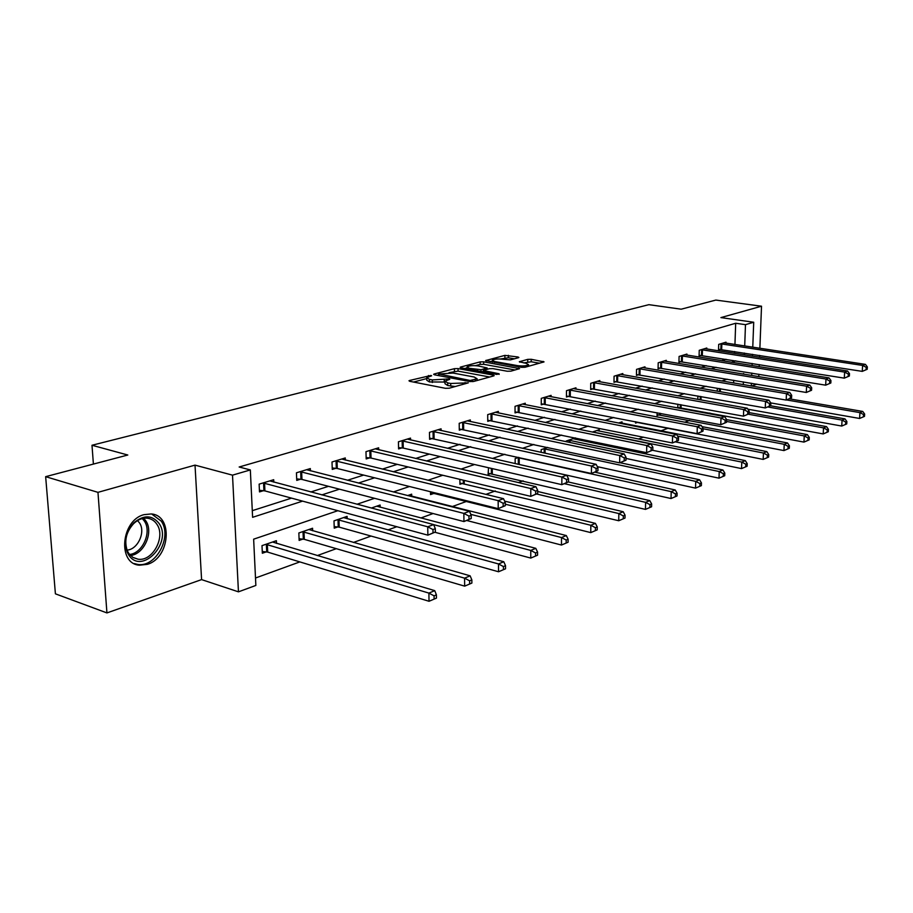 <?xml version="1.0" encoding="UTF-8"?>
<svg xmlns="http://www.w3.org/2000/svg" width="913" height="913" viewBox="0 0 913 913"><rect width="100%" height="100%" fill="white"/><g stroke="black" fill="none" stroke-linecap="round" stroke-linejoin="round"><path stroke-width="1.37" d="M431.05 375.448L409.64 380.459L408.978 380.778L409.789 381.314L445.43 388.31L449.23 388.208L468.323 382.844L450.702 383.471L447.712 382.901L444.973 381.132L449.801 379.294L449.207 378.918L432.306 379.922L429.372 379.351L426.725 377.64L431.621 375.814L431.05 375.448M144.026 514.658C121.064 520.193 117.252 564.029 139.518 565.193L147.347 564.337C170.012 558.048 173.413 515.286 151.216 513.951L144.026 514.658M518.356 357.736L518.881 357.485L517.991 356.983L504.889 355.385L485.625 360.578L521.483 367.334L525.055 367.254L544.057 361.879L531.218 359.288L527.725 359.368L519.303 361.765L526.116 363.328L528.559 364.709C526.516 365.93 522.875 366.239 517.648 365.645L494.629 361.537L492.312 360.19C494.378 358.992 497.984 358.683 503.143 359.266L510.447 359.859L518.356 357.736M734.942 344.509L735.684 323.259L745.476 324.663L753.716 322.243L752.769 347.225M45.65 476.666L97.965 492.347L106.935 612.92L55.408 593.827L45.65 476.666L127.797 455.016L91.996 445.259L648.881 304.668L681.178 309.199L715.792 300.08L761.522 306.209L720.905 317.598L753.716 322.243M106.935 612.92L201.59 579.607L195.017 465.128L97.965 492.347M195.017 465.128L232.507 475.159L250.333 469.933L252.604 517.317L302.591 501.134M735.684 323.259L239.16 467L250.333 469.933M458.029 368.59L454.423 368.669L434.257 373.976L433.629 374.284L434.462 374.809L469.91 381.554L473.642 381.463L493.613 375.939L494.184 375.654L493.282 375.106L458.029 368.59L458.064 371.123L449.013 372.652M460.711 367.015L480.135 361.902L483.662 361.822L519.6 368.635L510.903 371.157L507.286 371.249L492.894 368.635L489.3 368.715L483.205 370.484L499.103 373.782L496.786 374.421L460.962 367.813L460.129 367.3L460.711 367.015L460.723 367.756M758.76 376.647L758.863 374.25M759.16 366.695L759.239 364.584M759.525 357.257L759.593 355.408M759.878 348.31L761.522 306.209M91.996 445.259L93.4 464.078M252.285 510.675L291.544 498.133M310.808 491.97L328.475 486.332M347.442 480.272L363.671 475.08M382.353 469.111L397.258 464.34M415.655 458.463L429.35 454.092M447.461 448.306L460.026 444.289M477.864 438.582L489.391 434.908M506.966 429.281L517.511 425.915M534.835 420.379L544.49 417.298M561.563 411.843L570.374 409.024M587.207 403.649L595.242 401.069M611.824 395.774L619.14 393.435M635.494 388.208L642.136 386.085M658.262 380.938L664.276 379.009M680.174 373.931L685.606 372.196M701.287 367.186L706.16 365.622M721.635 360.681L725.995 359.288M734.634 353.377L734.703 351.539M273.797 482.144L273.695 479.713L259.132 484.141L259.497 491.902L263.446 490.68M310.409 470.846L310.317 468.574L296.44 472.797L296.748 480.386L300.503 479.222M345.331 460.072L345.262 457.949L332.012 461.978L332.264 469.408L335.858 468.301M378.678 449.789L378.633 447.804L365.976 451.661L366.181 458.931L369.605 457.87M410.576 439.975L410.53 438.103L398.433 441.789L398.593 448.911L401.868 447.895M441.093 430.582L441.07 428.825L429.475 432.34L429.601 439.324L432.739 438.354M470.332 421.589L470.309 419.934L459.205 423.301L459.296 430.149L462.298 429.213M498.361 412.973L498.35 411.398L487.702 414.639L487.747 421.35L490.635 420.459M525.26 404.71L525.26 403.226L515.035 406.331L515.046 412.916L517.819 412.06M551.087 396.767L551.098 395.363L541.283 398.353L541.261 404.813L543.92 403.991M575.92 389.143L575.932 387.808L566.494 390.684L566.448 397.029L569.004 396.231M599.807 381.817L599.818 380.55L590.745 383.312L590.677 389.543L593.13 388.778M622.803 374.764L622.814 373.554L614.072 376.213L613.981 382.33L616.355 381.6M644.943 367.973L644.966 366.821L636.544 369.377L636.441 375.391L638.723 374.684M666.296 361.422L666.319 360.327L658.205 362.792L658.068 368.704L660.27 368.03M686.896 355.111L686.918 354.061L679.089 356.447L678.941 362.256L681.064 361.605M706.776 349.017L706.799 348.013L699.244 350.318L699.073 356.036L701.127 355.397M725.972 343.14L726.006 342.181L718.702 344.395L718.52 350.021L720.494 349.417M255.503 578.009L299.841 561.906M317.279 555.583L336.304 548.679M353.445 542.459L371.066 536.057M387.934 529.939L396.79 526.721M420.836 517.991L433.093 513.54M452.277 506.578L466.269 501.499M485.887 494.378L495.303 490.954M518.413 482.566L523.126 480.866M614.94 447.53L617.416 446.628M638.392 439.016L643.505 437.167M660.944 430.833L668.407 428.117M684.716 422.205L689.543 420.448M708.42 413.6L709.915 413.053M733.607 382.969L733.698 380.276M276.491 543.406L276.377 540.701L261.997 545.643L262.351 553.244L266.242 551.874M312.657 530.784L312.566 528.25L298.848 532.975L299.144 540.405L302.865 539.104M347.18 518.744L347.1 516.381L333.998 520.878L334.249 528.159L337.799 526.927M380.162 507.251L380.105 505.026L371.329 508.05M399.837 504.889L400.487 505.06M411.706 496.261L411.672 494.173L407.609 495.576M430.48 491.753L430.537 494.584L433.641 493.499M459.867 479.359L459.935 484.324L462.914 483.285M488.523 467.753L488.113 474.498L490.977 473.493M515.16 463.587L515.149 458.588L518.767 457.356M541.158 452.357L541.169 449.653L547.663 447.416M566.163 441.721L566.163 441.047L575.316 437.898M575.51 439.324L575.521 437.943M599.202 431.107L599.225 429.681L592.332 432.054M622.027 423.187L622.038 421.84L618.558 423.039M635.585 421.692L635.562 423.073L637.822 422.274M657.109 412.733L657.04 415.575L659.232 414.81M678.53 408.088L679.865 407.609M677.777 407.94L677.868 404.174M697.817 399.369L697.92 395.991M717.196 391.186L717.264 389.098L719.067 388.47M751.616 386.016L756.877 384.168M337.856 510.709L253.643 539.172L255.857 585.438L238.453 591.841L232.507 475.159M201.59 579.607L238.453 591.841M752.506 354.312L752.438 356.15M752.152 363.454L752.072 365.565M751.787 373.086L751.707 375.483M751.41 383.255L751.308 385.959M744.369 354.895L744.437 353.057M744.7 345.993L745.476 324.663M321.821 494.903L339.465 489.185M358.398 483.057L374.604 477.807M393.252 471.77L408.134 466.954M426.485 461.008L440.146 456.58M458.212 450.725L470.743 446.674M488.546 440.911L500.027 437.19M517.557 431.507L528.079 428.106M545.346 422.514L554.967 419.398M571.983 413.886L580.771 411.044M597.536 405.612L605.547 403.021M622.073 397.669L629.365 395.306M645.651 390.034L652.27 387.888M668.327 382.684L674.319 380.744M690.148 375.62L695.546 373.862M711.17 368.806L716.02 367.243M731.427 362.256L735.764 360.84M743.661 374.159L743.684 373.565L742.497 373.965M727.113 379.169L721.784 380.972M706.171 386.245L700.26 388.242M684.419 393.594L677.891 395.808M661.811 401.241L654.61 403.672M638.29 409.184L630.381 411.866M613.81 417.458L605.114 420.391M588.292 426.086L578.774 429.304M561.678 435.079L551.269 438.594M533.911 444.46L522.533 448.306M504.889 454.263L492.472 458.463M474.543 464.523L460.997 469.099M442.771 475.262L428.003 480.249M409.481 486.503L393.377 491.947M374.547 498.315L356.994 504.238M743.285 384.613L743.387 381.908M426.736 378.313L426.77 380.242L429.418 381.954L429.372 379.351M444.985 382.033L429.418 381.954M444.985 381.805L445.008 383.745L447.747 385.526L447.712 382.901M455.29 386.53L447.747 385.526M426.748 378.553L413.543 382.056M489.722 377.023L458.064 371.123M438.868 373.988L470.115 380.481L477.1 378.781L474.269 377.035L453.065 373.052L438.868 373.988M464.683 368.498L467.068 367.859M475.399 365.656L480.147 364.39L480.135 361.902M515.126 369.993L483.685 364.31L480.147 364.39M478.172 365.953C472.923 365.348 469.214 365.668 467.057 366.935L469.328 368.304L481.048 369.708L487.131 367.939L478.172 365.953M539.594 363.226L531.218 361.765L523.8 362.918M514.361 358.809L508.358 357.748L500.541 358.992M492.324 361.171L490.178 361.731M436.46 598.118L436.403 594.842L434.074 595.835L434.12 599.099L436.46 598.118L429.03 601.279L428.893 593.096L434.736 590.654L272.519 542.025M262.259 551.463L267.703 552.114L429.03 601.279L434.12 599.099M265.9 544.296L428.893 593.096L434.074 595.835M434.736 590.654L436.403 594.842M435.387 532.028L435.33 528.673L432.967 529.563L433.024 532.918L435.387 532.028L427.877 535.166L427.729 526.801L263.092 482.943M432.967 529.563L427.729 526.801L433.652 524.598L269.792 480.9M433.024 532.918L427.877 535.166L264.907 490.897L259.418 490.304M435.33 528.673L433.652 524.598M159.033 523.411C172.819 542.584 141.72 575.555 128.699 554.933L127.169 552.137C123.563 541.683 125.789 531.902 133.857 522.818C143.729 514.692 152.117 514.886 159.033 523.411M128.767 553.392L132.842 557.364L138.023 559.19C152.631 561.746 165.972 536.741 156.853 524.233C154.514 520.73 151.353 518.721 147.381 518.196C142.496 517.751 137.886 519.588 133.549 523.697C126.085 532.096 124.02 541.135 127.352 550.813L128.767 553.392M137.521 520.593L139.415 522.795C145.932 531.697 137.92 549.512 127.055 550.094M134.188 563.561L137.852 564.451C155.986 567.612 172.489 536.639 161.236 521.118L151.706 514.019M471.873 583.076L471.85 579.881L469.624 580.816L469.659 584.012L471.873 583.076L464.671 586.146L464.58 578.157L470.127 575.829L308.879 529.517M299.076 538.727L304.291 539.332L464.671 586.146L469.659 584.012M302.568 531.697L464.58 578.157L469.624 580.816M470.127 575.829L471.85 579.881M505.54 568.788L505.528 565.661L503.417 566.551L503.44 569.678L505.54 568.788L498.544 571.766L498.498 563.949L503.782 561.746L343.585 517.591M334.192 526.573L339.214 527.143L498.544 571.766L503.44 569.678M337.559 519.657L498.498 563.949L503.417 566.551M503.782 561.746L505.528 565.661M471.234 518.516L471.211 515.252L468.962 516.085L468.997 519.36L471.234 518.516L463.952 521.563L463.861 513.391L300.206 471.656M468.962 516.085L463.861 513.391L469.476 511.303L306.597 469.716M468.997 519.36L463.952 521.563L301.952 479.428L296.679 478.88M471.211 515.252L469.476 511.303M505.288 505.676L505.277 502.492L503.143 503.291L503.154 506.487L505.288 505.676L498.213 508.644L498.167 500.655L335.607 460.894M503.143 503.291L498.167 500.655L503.508 498.681L341.713 459.034M503.154 506.487L498.213 508.644L337.285 468.495L332.218 467.981M505.277 502.492L503.508 498.681M537.574 555.184L537.586 552.125L535.577 552.97L535.566 556.028L537.574 555.184L530.773 558.083L530.773 550.436L535.794 548.336L376.749 506.19M434.942 532.279L530.773 558.083L535.566 556.028M433.664 524.644L530.773 550.436L535.577 552.97M535.794 548.336L537.586 552.125M568.103 542.219L568.126 539.229L566.208 540.04L566.186 543.03L568.103 542.219L561.472 545.05L561.518 537.563L566.311 535.554L408.453 495.28M466.783 520.501L561.472 545.05L566.186 543.03M470.823 514.373L561.518 537.563L566.208 540.04M566.311 535.554L568.126 539.229M597.216 529.86L597.25 526.938L595.424 527.703L595.39 530.636L597.216 529.86L590.757 532.61L590.837 525.283L595.413 523.377L504.649 501.123M430.514 493.214L434.999 493.682L590.757 532.61L595.39 530.636M505.288 504.204L590.837 525.283L595.424 527.703M595.413 523.377L597.25 526.938M537.677 493.477L537.689 490.349L535.657 491.114L535.646 494.241L537.677 493.477L530.795 496.364L530.795 488.546L369.411 450.611M535.657 491.114L530.795 488.546L535.885 486.663L375.243 448.842M535.646 494.241L530.795 496.364L371.02 458.052L366.147 457.573M537.689 490.349L535.885 486.663M568.525 481.847L568.537 478.8L566.608 479.519L566.585 482.578L568.525 481.847L561.826 484.655L561.872 477.02L401.72 440.785M566.608 479.519L561.872 477.02L566.711 475.228L407.289 439.096M566.585 482.578L561.826 484.655L403.261 448.078L398.559 447.621M568.537 478.8L566.711 475.228M597.924 470.777L597.958 467.787L596.121 468.472L596.075 471.462L597.924 470.777L591.407 473.505L591.487 466.029L432.625 431.393M596.121 468.472L591.487 466.029L596.109 464.318L437.955 429.772M596.075 471.462L591.407 473.505L429.578 438.103M597.958 467.787L596.109 464.318M625.987 460.198L626.033 457.276L624.275 457.927L624.23 460.86L625.987 460.198L619.642 462.857L619.756 455.541L462.218 422.388M624.275 457.927L619.756 455.541L624.161 453.909L467.33 420.836M624.23 460.86L619.642 462.857L459.273 428.984M626.033 457.276L624.161 453.909M652.806 450.086L652.863 447.222L651.174 447.861L651.117 450.725L652.806 450.086L646.609 452.688L646.758 445.521L490.589 413.76M651.174 447.861L646.758 445.521L650.969 443.958L495.497 412.277M651.117 450.725L646.609 452.688L487.747 420.231M652.863 447.222L650.969 443.958M678.45 440.431L678.519 437.624L676.91 438.229L676.841 441.036L678.45 440.431L672.413 442.965L672.584 435.946L517.808 405.486M676.91 438.229L672.584 435.946L676.613 434.44L522.51 404.06M676.841 441.036L672.413 442.965L515.046 411.843M678.519 437.624L676.613 434.44M702.999 431.176L703.078 428.425L701.538 428.996L701.458 431.758L702.999 431.176L697.11 433.652L697.304 426.77L543.943 397.543M701.538 428.996L697.304 426.77L701.173 425.332L548.462 396.162M701.458 431.758L697.11 433.652L541.272 403.797M703.078 428.425L701.173 425.332M726.531 422.308L726.622 419.615L725.139 420.163L725.048 422.867L726.531 422.308L720.768 424.728L720.996 417.983L569.05 389.908M725.139 420.163L720.996 417.983L724.694 416.602L573.398 388.584M725.048 422.867L720.768 424.728L566.459 396.048M726.554 421.441L804.25 435.935L807.389 434.622L726.611 419.626L724.694 416.602M749.094 413.806L749.185 411.158L747.77 411.695L747.667 414.342L749.094 413.806L743.467 416.168L743.707 409.549L593.199 382.558M747.77 411.695L743.707 409.549L747.268 408.225L597.387 381.292M747.667 414.342L743.467 416.168L590.688 388.607M749.185 411.158L747.268 408.225M770.755 405.646L770.857 403.044L769.499 403.557L769.385 406.159L770.755 405.646L765.254 407.951L765.516 401.458L616.446 375.494M769.499 403.557L765.516 401.458L768.929 400.191L620.475 374.273M769.385 406.159L765.254 407.951L614.004 381.44M770.857 403.044L768.929 400.191M791.56 397.806L791.674 395.249L790.361 395.74L790.247 398.296L791.56 397.806L786.184 400.065L786.458 393.686L638.826 368.681M790.361 395.74L786.458 393.686L789.745 392.464L642.706 367.505M790.247 398.296L786.184 400.065L636.452 374.535M791.674 395.249L789.745 392.464M811.566 390.262L811.691 387.763L810.424 388.23L810.31 390.73L811.566 390.262L806.305 392.476L806.601 386.21L660.407 362.13M810.424 388.23L806.601 386.21L809.751 385.035L664.139 360.989M810.31 390.73L806.305 392.476L658.09 367.882M811.691 387.763L809.751 385.035M830.819 383.004L830.944 380.55L829.734 381.006L829.609 383.46L830.819 383.004L825.672 385.172L825.98 379.021L681.212 355.796M829.734 381.006L825.98 379.021L829.015 377.891L684.818 354.701M829.609 383.46L825.672 385.172L678.964 361.468M830.944 380.55L829.015 377.891M849.352 376.019L849.489 373.6L848.314 374.045L848.188 376.464L849.352 376.019L844.308 378.142L844.628 372.105L701.287 349.69M848.314 374.045L844.628 372.105L847.561 371.009L704.768 348.629M848.188 376.464L844.308 378.142L699.096 355.271M849.489 373.6L847.561 371.009M625.017 518.059L625.063 515.194L623.317 515.925L623.271 518.801L625.017 518.059L618.729 520.741L618.843 513.562L623.214 511.737L537.677 491.491M459.912 483.023L618.729 520.741L623.271 518.801M536.673 494.013L618.843 513.562L623.317 515.925M623.214 511.737L625.063 515.194M651.585 506.772L651.654 503.965L649.976 504.672L649.919 507.48L651.585 506.772L645.457 509.386L645.605 502.355L649.782 500.609L568.297 481.973M488.113 473.254L645.457 509.386L649.919 507.48M564.405 483.685L645.605 502.355L649.976 504.672M649.782 500.609L651.654 503.965M677.012 495.976L677.092 493.225L675.494 493.899L675.415 496.661L677.012 495.976L671.032 498.532L671.203 491.639L675.209 489.961L594.911 472.181M517.157 464.044L671.032 498.532L675.415 496.661M517.899 457.641L671.203 491.639L675.494 493.899M675.209 489.961L677.092 493.225M701.367 485.636L701.446 482.943L699.917 483.593L699.837 486.287L701.367 485.636L695.523 488.124L695.729 481.379L699.563 479.77L620.041 462.708M597.364 466.669L695.523 488.124L699.837 486.287M543.806 448.74L695.729 481.379L699.917 483.593M699.563 479.77L701.446 482.943M724.717 475.73L724.808 473.082L723.336 473.699L723.244 476.346L724.717 475.73L719.01 478.161L719.227 471.53L722.902 469.99L573.01 438.697M626.021 458.44L719.01 478.161L723.244 476.346M568.708 440.18L719.227 471.53L723.336 473.699M722.902 469.99L724.808 473.082M747.108 466.223L747.211 463.621L745.807 464.215L745.704 466.817L747.108 466.223L741.539 468.597L741.778 462.092L745.305 460.62L596.805 430.514M652.464 450.269L741.539 468.597L745.704 466.817M592.663 431.94L741.778 462.092L745.807 464.215M745.305 460.62L747.211 463.621M768.62 457.082L768.723 454.537L767.377 455.108L767.274 457.664L768.62 457.082L763.177 459.41L763.428 453.031L766.817 451.604L619.71 422.639M675.346 441.858L763.177 459.41L767.274 457.664M677.617 436.106L763.428 453.031L767.377 455.108M766.817 451.604L768.723 454.537M789.3 448.306L789.403 445.806L788.102 446.354L787.999 448.865L789.3 448.306L783.959 450.577L784.233 444.311L787.497 442.953L701.971 426.633M635.574 422.103L783.959 450.577L787.999 448.865M703.067 428.756L784.233 444.311L788.102 446.354M787.497 442.953L789.403 445.806M809.18 439.872L803.954 442.097L804.25 435.935L808.039 437.932L807.925 440.397L809.18 439.872L809.295 437.407L808.039 437.932M657.063 414.65L803.954 442.097L807.925 440.397M807.389 434.622L809.295 437.407M828.308 431.746L828.433 429.327L827.235 429.84L827.11 432.26L828.308 431.746L823.206 433.926L823.503 427.877L826.527 426.611L749.139 412.608M677.788 407.46L823.206 433.926L827.11 432.26M748.272 414.205L823.503 427.877L827.235 429.84M826.527 426.611L828.433 429.327M846.739 423.917L846.876 421.544L845.712 422.034L845.586 424.408L846.739 423.917L841.74 426.051L842.06 420.106L844.97 418.884L770.504 405.76M747.907 409.207L841.74 426.051L845.586 424.408M767.856 406.97L842.06 420.106L845.712 422.034M844.97 418.884L846.876 421.544M864.508 416.374L864.645 414.046L863.527 414.513L863.39 416.853L864.508 416.374L859.601 418.462L859.932 412.619L862.739 411.443L789.414 398.844M770.766 402.918L859.601 418.462L863.39 416.853M786.492 399.94L859.932 412.619L863.527 414.513M862.739 411.443L864.645 414.046M867.213 369.286L867.35 366.912L866.22 367.334L866.083 369.719L867.213 369.286L862.271 371.374L862.602 365.428L720.677 343.802M866.22 367.334L862.602 365.428L865.433 364.378L724.043 342.774M866.083 369.719L862.271 371.374L718.542 349.291M867.35 366.912L865.433 364.378M428.494 376.738L428.471 375.505M465.105 383.825L465.082 382.513M446.628 380.253L446.617 378.975M432.351 382.524L432.306 379.922M444.254 382.227L444.209 379.625M450.737 386.108L450.702 383.471M462.708 384.487L462.697 383.175M409.663 381.292L409.64 380.459M493.294 376.03L493.282 375.106M434.268 374.764L434.257 373.976M454.457 371.203L454.423 368.669M439.027 375.677L439.016 374.57M470.127 381.6L470.115 380.481M472.729 381.634L472.717 380.413M475.216 381.029L475.205 379.728M483.685 364.31L483.662 361.822M518.687 369.012L518.687 368.11M484.095 372.082L484.084 371.02M499.114 374.41L499.103 373.782M469.339 369.354L469.328 368.304M477.442 370.849L477.431 369.799M481.06 371.523L481.048 369.708M486.583 369.457L486.572 368.213M494.629 362.529L494.629 361.537M517.66 366.649L517.648 365.645M519.839 362.199L519.828 361.514M527.725 361.845L527.725 359.368M531.218 361.765L531.218 359.288M543.132 362.256L543.132 361.365M486.195 361.012L486.184 360.304M504.9 357.828L504.889 355.385M508.358 357.748L508.347 355.305M517.991 357.828L517.991 356.983M266.71 551.931L266.368 544.353M267.703 552.114L267.349 544.536M264.565 483.148L264.907 490.897M263.56 482.988L263.914 490.726M143.672 518.287L145.772 520.821C153.886 532.005 144.14 554.294 130.502 555.492M129.578 554.465C142.748 553.255 152.106 531.754 144.277 520.969L142.291 518.573M303.321 539.149L303.025 531.731M304.291 539.332L304.006 531.914M338.244 526.972L338.004 519.702M339.214 527.143L338.974 519.874M301.655 471.85L301.952 479.428M300.674 471.69L300.97 479.268M337.045 461.076L337.285 468.495M336.064 460.928L336.315 468.346M434.063 493.534L434.052 492.643M434.999 493.682L434.987 492.872M370.826 450.794L371.02 458.052M369.856 450.645L370.05 457.904M403.112 440.968L403.261 448.078M402.154 440.819L402.313 447.929M433.995 431.552L434.109 438.525M433.059 431.427L433.173 438.388M463.576 422.548L463.656 429.384M462.651 422.422L462.72 429.247M491.936 413.92L491.97 420.619M491.011 413.794L491.057 420.494M519.132 405.634L519.143 412.208M518.219 405.52L518.23 412.083M545.244 397.68L545.232 404.128M544.342 397.566L544.331 404.014M570.34 390.045L570.294 396.379M569.45 389.931L569.404 396.265M594.477 382.695L594.409 388.915M593.598 382.581L593.53 388.801M617.702 375.62L617.61 381.725M616.834 375.517L616.743 381.623M640.07 368.806L639.956 374.809M639.214 368.715L639.1 374.718M661.628 362.244L661.491 368.144M660.784 362.153L660.647 368.053M682.422 355.91L682.273 361.719M681.577 355.819L681.429 361.628M702.485 349.805L702.314 355.511M701.652 349.713L701.492 355.419M463.325 483.319L463.29 480.181M464.249 483.468L464.215 480.398M491.388 473.527L491.354 468.403M492.301 473.676L492.267 468.609M518.322 464.135L518.31 457.675M519.223 464.272L519.212 457.812M544.194 453.019L544.205 448.774M545.084 453.213L545.095 448.899M569.084 442.337L569.096 440.214M569.963 442.52L569.986 440.328M659.597 414.844L659.631 413.212M660.441 414.947L660.476 413.361M680.242 407.643L680.311 404.619M681.064 407.746L681.144 404.767M700.191 399.803L700.282 396.413M701.013 399.94L701.104 396.562M719.49 391.586L719.581 388.561M720.3 391.723L720.391 388.698M721.852 343.904L721.669 349.519M721.042 343.824L720.859 349.439M438.457 375.574L438.434 374.341M477.111 380.504L477.1 378.781M483.217 371.911L483.217 370.678M467.079 368.932L467.057 367.425M487.143 369.297L487.131 367.939M492.324 362.119L492.312 360.658M528.559 366.284L528.559 364.709M133.218 557.592L138.023 559.19M127.352 550.813L127.169 552.137M133.549 523.697L133.857 522.818"/></g></svg>
